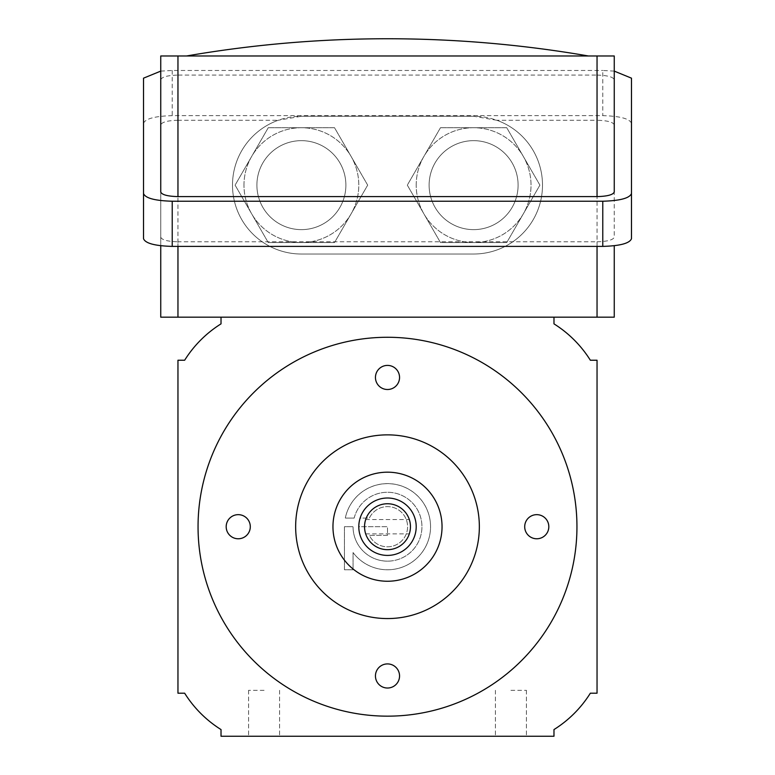 <?xml version="1.0" encoding="UTF-8"?>
<svg xmlns="http://www.w3.org/2000/svg" width="775" height="775" viewBox="0 0 775 775"><rect width="100%" height="100%" fill="white"/><g stroke="black" fill="none" stroke-linecap="round" stroke-linejoin="round"><path stroke-width="0.58" stroke-dasharray="3.88 2.91" d="M496.775 120.261L473.612 116.25A68.888 68.888 0 0 1 542.5 185.138A68.888 68.888 0 0 1 473.612 254.026L301.388 254.026A68.888 68.888 0 0 1 278.225 120.261L301.388 116.25L473.612 116.25L301.388 116.25A68.888 68.888 0 0 0 232.5 185.138A68.888 68.888 0 0 0 301.388 254.026L473.612 254.026A68.888 68.888 0 0 0 496.775 120.261L597.041 120.261L597.041 317.178L160.745 317.178M186.572 55.974L588.428 55.974L186.572 55.974M143.52 238.7L143.52 123.341C145.342 118.701 154.913 116.134 172.224 115.649L602.776 115.649C620.087 116.134 629.658 118.701 631.48 123.341L631.48 238.7M177.959 317.178L177.959 120.261L278.225 120.261M177.959 120.261C167.574 120.551 161.839 122.092 160.745 124.872L160.745 245.752L160.745 124.872M160.745 237.169C161.839 239.95 167.574 241.49 177.959 241.781L177.959 246.392M597.041 246.392L597.041 241.781L177.959 241.781M597.041 241.781C607.426 241.49 613.161 239.95 614.255 237.169L614.255 124.872L614.255 237.169M614.255 124.872C613.161 122.092 607.426 120.551 597.041 120.261M614.255 191.997L614.255 55.974L160.745 55.974L160.745 191.997M597.041 55.974L597.041 75.088L177.959 75.088L177.959 55.974M160.745 79.709C161.839 76.928 167.574 75.388 177.959 75.088M597.041 75.088C607.426 75.388 613.161 76.928 614.255 79.709M614.255 71.116L602.776 70.477L602.776 115.649M160.745 71.116L172.224 70.477L602.776 70.477M143.52 78.168L143.52 123.341M631.48 78.168L631.48 123.341M614.255 317.178L597.041 317.178M221.02 317.178L553.98 317.178L221.02 317.178L221.02 323.863A114.816 114.816 0 0 0 184.653 360.23L177.959 360.23L177.959 693.199L184.653 693.199A114.816 114.816 0 0 0 221.02 729.566L221.02 736.25L553.98 736.25L553.98 729.566A114.816 114.816 0 0 0 590.347 693.199L597.041 693.199L597.041 360.23L590.347 360.23A114.816 114.816 0 0 0 553.98 323.863L553.98 317.178L221.02 317.178L221.02 323.863L221.02 317.178L553.98 317.178L553.98 323.863L553.98 317.178M510.928 736.25L526.428 736.25L510.928 736.25M510.928 690.322L526.428 690.322L510.928 690.322M264.072 736.25L248.572 736.25L264.072 736.25M264.072 690.322L248.572 690.322L264.072 690.322M410.459 526.709C409.219 535.971 409.219 535.971 410.459 526.709C409.219 535.971 409.219 535.971 410.459 526.709C409.219 517.458 409.219 517.458 410.459 526.709C409.219 517.458 409.219 517.458 410.459 526.709A22.959 22.959 0 0 1 387.5 549.678A22.959 22.959 0 0 1 364.541 526.709C365.781 535.971 365.781 535.971 364.541 526.709A22.959 22.959 0 0 1 387.5 503.75A22.959 22.959 0 0 1 410.459 526.709M364.541 526.709C365.781 517.458 365.781 517.458 364.541 526.709M416.204 526.709A28.704 28.704 0 0 0 387.5 498.005A28.704 28.704 0 0 0 358.796 526.709A28.704 28.704 0 0 0 387.5 555.413A28.704 28.704 0 0 0 416.204 526.709A28.704 28.704 0 0 0 360.123 518.097L369.346 518.097A20.092 20.092 0 0 1 407.592 526.709A20.092 20.092 0 0 1 369.346 535.322L387.5 535.322L387.5 526.709L358.796 526.709A28.704 28.704 0 0 0 399.261 552.895A28.704 28.704 0 0 0 406.575 505.261A28.704 28.704 0 0 0 360.123 518.097L369.346 518.097A20.092 20.092 0 0 1 399.997 510.977A20.092 20.092 0 0 1 399.997 542.442A20.092 20.092 0 0 1 369.346 535.322L387.5 535.322L387.5 526.709L358.796 526.709A28.704 28.704 0 0 0 387.5 555.413A28.704 28.704 0 0 0 416.204 526.709M375.449 377.454A12.051 12.051 0 0 0 387.5 389.505A12.051 12.051 0 0 0 399.551 377.454A12.051 12.051 0 0 0 387.5 365.403A12.051 12.051 0 0 0 375.449 377.454M226.184 526.709A12.051 12.051 0 0 0 238.245 538.77A12.051 12.051 0 0 0 250.296 526.709A12.051 12.051 0 0 0 238.245 514.658A12.051 12.051 0 0 0 226.184 526.709M375.449 675.974A12.051 12.051 0 0 0 387.5 688.026A12.051 12.051 0 0 0 399.551 675.974A12.051 12.051 0 0 0 387.5 663.913A12.051 12.051 0 0 0 375.449 675.974M524.704 526.709A12.051 12.051 0 0 0 536.755 538.77A12.051 12.051 0 0 0 548.816 526.709A12.051 12.051 0 0 0 536.755 514.658A12.051 12.051 0 0 0 524.704 526.709M442.041 526.709A54.541 54.541 0 0 1 387.5 581.25A54.541 54.541 0 0 1 332.959 526.709A54.541 54.541 0 0 1 387.5 472.178A54.541 54.541 0 0 1 442.041 526.709M479.347 526.709A91.847 91.847 0 0 0 387.5 434.862A91.847 91.847 0 0 0 295.653 526.709A91.847 91.847 0 0 0 387.5 618.566A91.847 91.847 0 0 0 479.347 526.709M576.949 526.709A189.449 189.449 0 0 0 387.5 337.27A189.449 189.449 0 0 0 198.051 526.709A189.449 189.449 0 0 0 387.5 716.158A189.449 189.449 0 0 0 576.949 526.709M387.5 561.158A34.449 34.449 0 0 1 353.051 526.709L344.449 526.709L344.449 569.77L353.051 569.77L353.051 552.546A43.051 43.051 0 0 0 430.551 526.709A43.051 43.051 0 0 0 345.311 518.097L354.146 518.097A34.449 34.449 0 0 1 421.949 526.709A34.449 34.449 0 0 1 387.5 561.158M387.5 337.27A189.449 189.449 0 0 0 198.051 526.709A189.449 189.449 0 0 0 387.5 716.158A189.449 189.449 0 0 0 576.949 526.709A189.449 189.449 0 0 0 387.5 337.27M184.653 360.23L177.959 360.23L177.959 693.199L184.653 693.199L177.959 693.199L177.959 360.23L184.653 360.23M221.02 729.566L221.02 736.25L553.98 736.25L553.98 729.566L553.98 736.25L221.02 736.25L221.02 729.566M590.347 693.199L597.041 693.199L597.041 360.23L590.347 360.23L597.041 360.23L597.041 693.199L590.347 693.199M354.146 518.097A34.449 34.449 0 0 1 409.481 500.195A34.449 34.449 0 0 1 402.147 557.884A34.449 34.449 0 0 1 353.051 526.709L344.449 526.709L344.449 569.77L353.051 569.77L353.051 552.546A43.051 43.051 0 0 0 420.835 553.96A43.051 43.051 0 0 0 405.964 487.824A43.051 43.051 0 0 0 345.311 518.097L354.146 518.097M345.882 185.138A44.495 44.495 0 0 1 301.388 229.632A44.495 44.495 0 0 1 256.903 185.138A44.495 44.495 0 0 1 301.388 140.653A44.495 44.495 0 0 1 345.882 185.138A44.495 44.495 0 0 1 301.388 229.632A44.495 44.495 0 0 1 256.903 185.138A44.495 44.495 0 0 1 301.388 140.653A44.495 44.495 0 0 1 345.882 185.138A44.495 44.495 0 0 1 301.388 229.632A44.495 44.495 0 0 1 256.903 185.138A44.495 44.495 0 0 1 301.388 140.653A44.495 44.495 0 0 1 345.882 185.138A44.495 44.495 0 0 1 301.388 229.632A44.495 44.495 0 0 1 256.903 185.138A44.495 44.495 0 0 1 301.388 140.653A44.495 44.495 0 0 1 345.882 185.138M243.98 185.138A57.408 57.408 0 0 1 301.388 127.73A57.408 57.408 0 0 1 358.796 185.138A57.408 57.408 0 0 1 301.388 242.546A57.408 57.408 0 0 1 243.98 185.138A57.408 57.408 0 0 1 301.388 127.73A57.408 57.408 0 0 1 358.796 185.138A57.408 57.408 0 0 1 301.388 242.546A57.408 57.408 0 0 1 243.98 185.138M268.247 127.73L334.529 127.73L367.679 185.138L334.529 242.546L268.247 242.546L235.096 185.138L268.247 127.73L334.529 127.73L367.679 185.138L334.529 242.546L268.247 242.546L235.096 185.138L268.247 127.73M518.097 185.138A44.495 44.495 0 0 1 473.612 229.632A44.495 44.495 0 0 1 429.118 185.138A44.495 44.495 0 0 1 473.612 140.653A44.495 44.495 0 0 1 518.097 185.138A44.495 44.495 0 0 1 473.612 229.632A44.495 44.495 0 0 1 429.118 185.138A44.495 44.495 0 0 1 473.612 140.653A44.495 44.495 0 0 1 518.097 185.138A44.495 44.495 0 0 1 473.612 229.632A44.495 44.495 0 0 1 429.118 185.138A44.495 44.495 0 0 1 473.612 140.653A44.495 44.495 0 0 1 518.097 185.138A44.495 44.495 0 0 1 473.612 229.632A44.495 44.495 0 0 1 429.118 185.138A44.495 44.495 0 0 1 473.612 140.653A44.495 44.495 0 0 1 518.097 185.138M416.204 185.138A57.408 57.408 0 0 1 473.612 127.73A57.408 57.408 0 0 1 531.02 185.138A57.408 57.408 0 0 1 473.612 242.546A57.408 57.408 0 0 1 416.204 185.138A57.408 57.408 0 0 1 473.612 127.73A57.408 57.408 0 0 1 531.02 185.138A57.408 57.408 0 0 1 473.612 242.546A57.408 57.408 0 0 1 416.204 185.138M440.471 127.73L506.753 127.73L539.904 185.138L506.753 242.546L440.471 242.546L407.321 185.138L440.471 127.73L506.753 127.73L539.904 185.138L506.753 242.546L440.471 242.546L407.321 185.138L440.471 127.73M172.224 70.477L172.224 115.649M495.428 690.322L495.428 736.25L495.428 690.322M248.572 690.322L248.572 736.25L248.572 690.322M365.684 533.888L409.316 533.888M365.684 519.541L409.316 519.541M526.428 690.322L526.428 736.25L526.428 690.322M279.572 690.322L279.572 736.25L279.572 690.322"/><path stroke-width="1.16" d="M186.572 55.974A1180.683 1180.683 0 0 1 588.428 55.974M160.745 71.116L143.52 78.168L143.52 238.7C145.342 243.34 154.913 245.907 172.224 246.392L602.776 246.392C620.087 245.907 629.658 243.34 631.48 238.7L631.48 193.537C629.658 198.177 620.087 200.735 602.776 201.229L172.224 201.229L172.224 246.392M614.255 55.974L614.255 191.997C613.161 194.777 607.426 196.317 597.041 196.608L597.041 55.974L614.255 55.974M177.959 55.974L177.959 196.608C167.574 196.317 161.839 194.777 160.745 191.997L160.745 55.974L597.041 55.974M177.959 196.608L597.041 196.608M143.52 193.537C145.342 198.177 154.913 200.735 172.224 201.229M614.255 71.116L631.48 78.168L631.48 193.537M614.255 317.178L614.255 245.752L614.255 317.178L597.041 317.178L597.041 246.392M160.745 245.752L160.745 317.178L160.745 245.752M160.745 317.178L221.02 317.178L221.02 323.863A114.816 114.816 0 0 0 184.653 360.23L177.959 360.23L177.959 693.199L184.653 693.199A114.816 114.816 0 0 0 221.02 729.566L221.02 736.25L553.98 736.25L553.98 729.566A114.816 114.816 0 0 0 590.347 693.199L597.041 693.199L597.041 360.23L590.347 360.23A114.816 114.816 0 0 0 553.98 323.863L553.98 317.178L597.041 317.178M409.316 533.888L409.481 533.345M365.509 533.336L365.684 533.888M364.541 526.709C365.781 535.971 365.781 535.971 364.541 526.709C365.781 517.458 365.781 517.458 364.541 526.709A22.959 22.959 0 0 0 387.5 549.678A22.959 22.959 0 0 0 410.459 526.709A22.959 22.959 0 0 0 387.5 503.75A22.959 22.959 0 0 0 364.541 526.709M365.684 519.541L365.519 520.073M409.491 520.083L409.316 519.541M416.204 526.709A28.704 28.704 0 0 0 387.5 498.005A28.704 28.704 0 0 0 358.796 526.709A28.704 28.704 0 0 0 387.5 555.413A28.704 28.704 0 0 0 416.204 526.709M375.449 377.454A12.051 12.051 0 0 0 387.5 389.505A12.051 12.051 0 0 0 399.551 377.454A12.051 12.051 0 0 0 387.5 365.403A12.051 12.051 0 0 0 375.449 377.454M226.184 526.709A12.051 12.051 0 0 0 238.245 538.77A12.051 12.051 0 0 0 250.296 526.709A12.051 12.051 0 0 0 238.245 514.658A12.051 12.051 0 0 0 226.184 526.709M375.449 675.974A12.051 12.051 0 0 0 387.5 688.026A12.051 12.051 0 0 0 399.551 675.974A12.051 12.051 0 0 0 387.5 663.913A12.051 12.051 0 0 0 375.449 675.974M524.704 526.709A12.051 12.051 0 0 0 536.755 538.77A12.051 12.051 0 0 0 548.816 526.709A12.051 12.051 0 0 0 536.755 514.658A12.051 12.051 0 0 0 524.704 526.709M332.959 526.709A54.541 54.541 0 0 0 387.5 581.25A54.541 54.541 0 0 0 442.041 526.709A54.541 54.541 0 0 0 387.5 472.178A54.541 54.541 0 0 0 332.959 526.709M479.347 526.709A91.847 91.847 0 0 0 387.5 434.862A91.847 91.847 0 0 0 295.653 526.709A91.847 91.847 0 0 0 387.5 618.566A91.847 91.847 0 0 0 479.347 526.709M576.949 526.709A189.449 189.449 0 0 0 387.5 337.27A189.449 189.449 0 0 0 198.051 526.709A189.449 189.449 0 0 0 387.5 716.158A189.449 189.449 0 0 0 576.949 526.709M553.98 317.178L221.02 317.178M602.776 201.229L602.776 246.392M177.959 246.392L177.959 317.178"/></g></svg>
